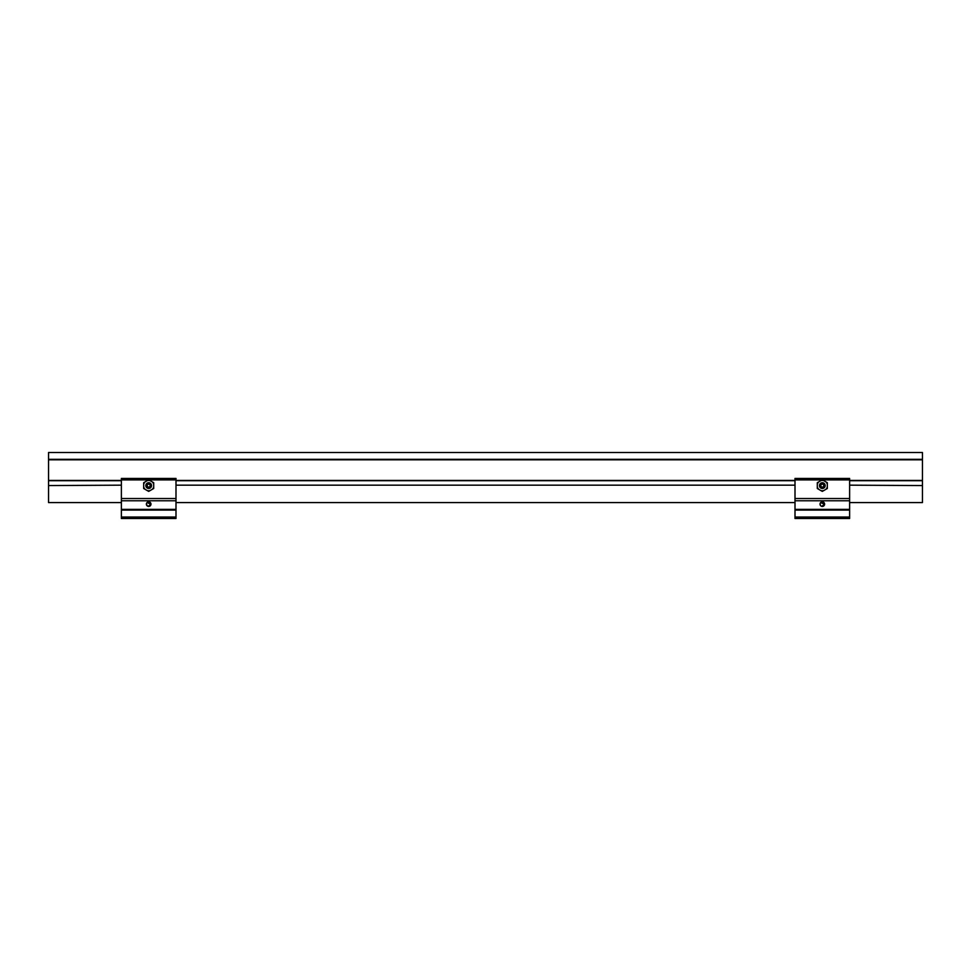<?xml version="1.0" encoding="UTF-8"?>
<svg xmlns="http://www.w3.org/2000/svg" width="971" height="971" viewBox="0 0 971 971"><rect width="100%" height="100%" fill="white"/><g stroke="black" fill="none" stroke-linecap="round" stroke-linejoin="round"><path stroke-width="1.46" d="M121.375 480.439L48.55 480.439L48.55 452.51L922.45 452.51L922.45 459.319L48.55 459.319L922.45 459.332L922.45 502.577L849.625 502.577M48.55 480.439L48.55 502.577L121.375 502.577M121.375 485.16L48.55 485.573M849.625 485.16L922.45 485.573M146.949 502.638L150.978 504.143A2.294 2.294 0 0 0 148.684 501.849A2.294 2.294 0 0 0 146.39 504.143A2.294 2.294 0 0 0 148.684 506.437A2.294 2.294 0 0 0 150.978 504.143L148.126 506.364M151.124 485.609A2.44 2.44 0 0 1 148.684 488.037A2.44 2.44 0 0 1 146.245 485.609A2.44 2.44 0 0 1 148.684 483.17A2.44 2.44 0 0 1 151.124 485.609M151.549 485.609A2.864 2.864 0 0 1 148.684 488.474A2.864 2.864 0 0 1 145.82 485.609A2.864 2.864 0 0 1 148.684 482.733A2.864 2.864 0 0 1 151.549 485.609M147.252 484.772L148.684 483.946L150.117 484.772L150.117 486.435L148.684 487.26L147.252 486.435L147.252 484.772M153.697 488.498L153.697 484.408A5.146 5.146 0 0 0 152.229 481.871L148.684 479.82L147.216 480.669A5.146 5.146 0 0 1 150.153 480.669L148.818 479.892L175.994 479.892L175.994 498.524L121.375 498.524L121.375 479.892L148.551 479.892L145.14 481.871A5.146 5.146 0 0 0 143.672 484.408L143.672 486.811A5.146 5.146 0 0 0 145.14 489.348L147.216 490.549A5.146 5.146 0 0 0 150.153 490.549L152.229 489.348A5.146 5.146 0 0 0 153.697 486.811L153.697 488.498L152.229 489.348L153.697 488.498M153.697 484.408L153.697 482.708L152.229 481.871L153.697 482.708L153.697 484.408M145.14 481.871L143.672 482.708L143.672 484.408L143.672 482.708L145.14 481.871M143.672 486.811L143.672 488.498L145.14 489.348L143.672 488.498M148.684 491.387L150.153 490.549L148.684 491.387L147.216 490.549L148.684 491.387M121.375 509.387L175.994 509.387L175.994 510.103L121.375 510.103L121.375 498.524M175.994 510.103L175.994 517.033L121.375 517.033L121.375 510.103M121.375 517.033L121.375 518.49L175.994 518.49L175.994 517.033M121.375 479.892L121.375 478.436L175.994 478.436L175.994 479.892M175.994 498.524L175.994 509.387M175.994 500.769L121.375 500.769M147.653 506.182L146.39 504.143M820.58 502.638L824.61 504.143A2.294 2.294 0 0 0 822.316 501.849A2.294 2.294 0 0 0 820.022 504.143A2.294 2.294 0 0 0 822.316 506.437A2.294 2.294 0 0 0 824.61 504.143L821.757 506.364M824.755 485.609A2.44 2.44 0 0 1 822.316 488.037A2.44 2.44 0 0 1 819.876 485.609A2.44 2.44 0 0 1 822.316 483.17A2.44 2.44 0 0 1 824.755 485.609M825.18 485.609A2.864 2.864 0 0 1 822.316 488.474A2.864 2.864 0 0 1 819.451 485.609A2.864 2.864 0 0 1 822.316 482.733A2.864 2.864 0 0 1 825.18 485.609M820.883 484.772L822.316 483.946L823.748 484.772L823.748 486.435L822.316 487.26L820.883 486.435L820.883 484.772M827.328 488.498L827.328 484.408A5.146 5.146 0 0 0 825.86 481.871L822.316 479.82L820.847 480.669A5.146 5.146 0 0 1 823.784 480.669L822.449 479.892L849.625 479.892L849.625 498.524L795.006 498.524L795.006 479.892L822.182 479.892L818.771 481.871A5.146 5.146 0 0 0 817.303 484.408L817.303 486.811A5.146 5.146 0 0 0 818.771 489.348L820.847 490.549A5.146 5.146 0 0 0 823.784 490.549L825.86 489.348A5.146 5.146 0 0 0 827.328 486.811L827.328 488.498L825.86 489.348L827.328 488.498M827.328 484.408L827.328 482.708L825.86 481.871L827.328 482.708L827.328 484.408M818.771 481.871L817.303 482.708L817.303 484.408L817.303 482.708L818.771 481.871M817.303 486.811L817.303 488.498L818.771 489.348L817.303 488.498M822.316 491.387L823.784 490.549L822.316 491.387L820.847 490.549L822.316 491.387M795.006 509.387L849.625 509.387L849.625 510.103L795.006 510.103L795.006 498.524M849.625 510.103L849.625 517.033L795.006 517.033L795.006 510.103M795.006 517.033L795.006 518.49L849.625 518.49L849.625 517.033M795.006 479.892L795.006 478.436L849.625 478.436L849.625 479.892M849.625 498.524L849.625 509.387M849.625 500.769L795.006 500.769M820.896 505.94L820.022 504.143M48.55 459.805L922.45 459.805M922.45 480.439L849.625 480.439M795.006 480.439L175.994 480.439M922.45 480.706L849.625 480.706M795.006 480.706L175.994 480.706M121.375 480.706L48.55 480.706M795.006 485.16L175.994 485.16M795.006 502.577L175.994 502.577"/></g></svg>

